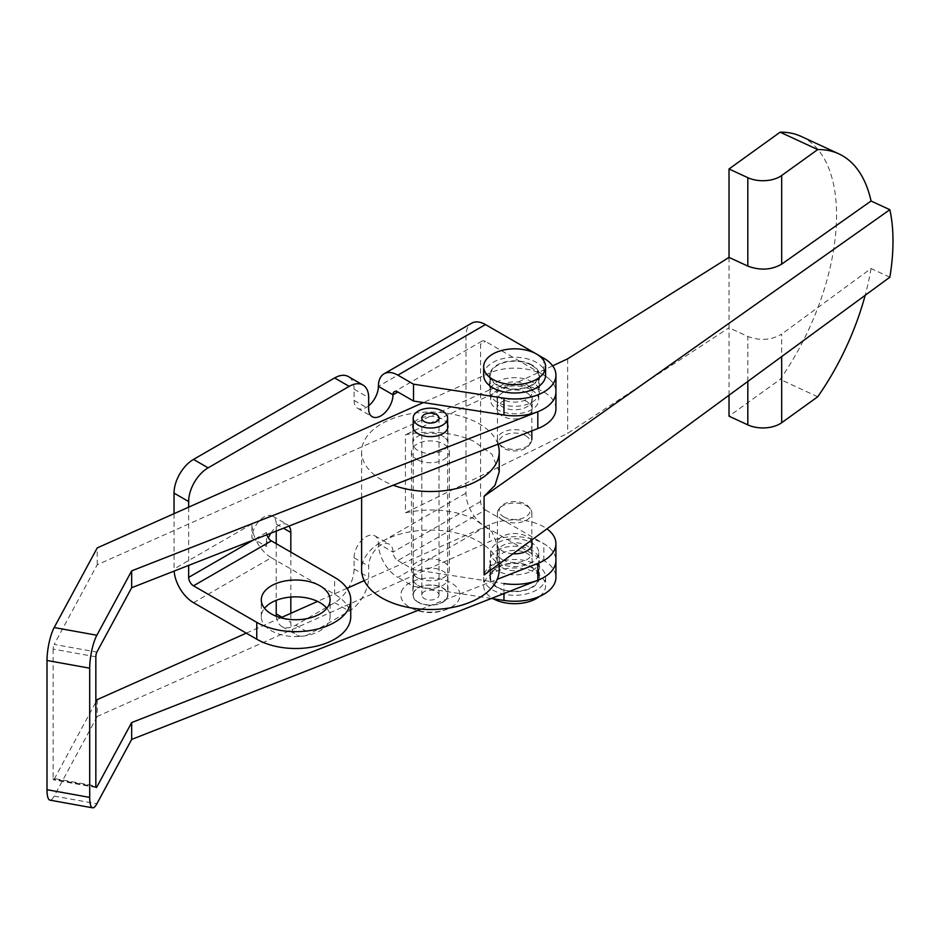 <?xml version="1.0" encoding="UTF-8"?>
<svg xmlns="http://www.w3.org/2000/svg" width="940" height="940" viewBox="0 0 940 940"><rect width="100%" height="100%" fill="white"/><g stroke="black" fill="none" stroke-linecap="round" stroke-linejoin="round"><path stroke-width="0.7" stroke-dasharray="4.7 3.53" d="M326.838 608.298A34.404 19.869 180 0 1 330.093 616.722A34.404 19.869 180 0 1 320.011 630.775A34.404 19.869 180 0 1 282.517 635.076A34.404 19.869 180 0 1 261.285 616.722A34.404 19.869 180 0 1 264.528 608.298M497.119 550.429A24.769 14.3 180 0 1 524.12 547.327A24.769 14.3 180 0 1 539.407 560.546A24.769 14.3 180 0 1 532.158 570.662A24.769 14.3 180 0 1 505.156 573.753A24.769 14.3 180 0 1 489.869 560.546A24.769 14.3 180 0 1 497.119 550.429M497.119 567.29A24.769 14.3 180 0 1 524.12 564.188A24.769 14.3 180 0 1 539.407 577.395A24.769 14.3 180 0 1 532.158 587.512A24.769 14.3 180 0 1 505.156 590.614A24.769 14.3 180 0 1 489.869 577.395A24.769 14.3 180 0 1 497.119 567.29M532.158 381.875A24.769 14.3 0 0 0 505.156 378.773A24.769 14.3 0 0 0 489.869 391.992A24.769 14.3 0 0 0 497.119 402.109A24.769 14.3 0 0 0 524.12 405.211A24.769 14.3 0 0 0 539.407 391.992A24.769 14.3 0 0 0 532.158 381.875M532.158 365.026A24.769 14.3 0 0 0 505.156 361.923A24.769 14.3 0 0 0 489.869 375.142A24.769 14.3 0 0 0 497.119 385.247A24.769 14.3 0 0 0 524.12 388.349A24.769 14.3 0 0 0 539.407 375.142A24.769 14.3 0 0 0 532.158 365.026M251.897 538.068L256.162 540.535A27.519 15.886 60 0 1 251.897 524.027L251.897 538.068A17.202 9.929 -60 0 1 264.058 517A17.202 9.929 -60 0 1 272.659 516.154A17.202 9.929 -60 0 1 276.219 524.027L276.219 531.077M266.843 534.754A6.886 3.971 60 0 1 266.49 532.451L266.49 546.493A17.202 9.929 -60 0 1 268.358 537.95M270.873 533.18A17.202 9.929 -60 0 1 278.651 525.425A17.202 9.929 -60 0 1 287.252 524.579A17.202 9.929 -60 0 1 288.98 526.083M290.824 613.327L290.824 622.351A27.519 15.886 120 0 0 296.523 634.947A27.519 15.886 120 0 0 310.282 633.584L349.21 611.106A27.519 15.886 120 0 0 368.668 577.395L368.668 566.162A17.202 9.929 -60 0 1 380.841 545.094A17.202 9.929 -60 0 1 389.442 544.236A17.202 9.929 -60 0 1 393.002 552.121A6.886 3.971 -120 0 0 397.867 560.546L485.451 509.974A6.886 3.971 60 0 1 480.587 501.549L480.587 344.24A6.886 3.971 60 0 1 482.009 341.091A6.886 3.971 60 0 1 485.451 341.431L480.587 344.24M276.337 616.299A27.519 15.886 120 0 0 281.93 626.522A27.519 15.886 120 0 0 295.689 625.159L334.616 602.681A27.519 15.886 120 0 0 354.075 568.97L354.075 557.737A17.202 9.929 -60 0 1 366.236 536.67A17.202 9.929 -60 0 1 374.837 535.812A17.202 9.929 -60 0 1 378.397 543.684A27.519 15.886 -120 0 0 397.867 577.395L485.451 526.835A27.519 15.886 60 0 1 465.981 493.124L465.981 335.803A27.519 15.886 60 0 1 471.68 323.207M174.041 513.675L174.041 568.97A27.519 15.886 -120 0 0 174.123 571.085M368.668 405.751A17.202 9.929 -60 0 1 357.635 408.289A17.202 9.929 -60 0 1 354.075 400.416L354.075 389.184A27.519 15.886 120 0 0 348.376 376.588M276.219 543.684L276.219 600.343M290.824 552.121L290.824 597.064M188.646 507.165L188.646 565.398M555.928 408.853A41.29 23.841 0 0 0 532.851 387.456A41.29 23.841 0 0 0 489.411 389.983L489.411 373.121A41.29 23.841 0 0 1 532.851 370.595A41.29 23.841 0 0 1 555.928 391.992A41.29 23.841 0 0 0 543.837 375.142L485.451 341.431M491.362 598.475L413.506 586.431L397.867 577.395M485.451 526.835L543.837 560.546A41.29 23.841 180 0 1 555.928 577.395M503.957 593.539L503.957 583.564L413.506 569.581L397.867 560.546M485.451 509.974L543.837 543.684A41.29 23.841 180 0 1 555.928 560.546A41.29 23.841 180 0 0 547.327 545.976A41.29 23.841 180 0 0 489.411 541.675L97.231 716.456L97.231 699.607M413.506 586.431L413.506 569.581M193.511 602.681L271.355 557.737A27.519 15.886 60 0 1 256.162 540.535L266.49 546.493M271.355 557.737L334.616 594.256A55.049 31.784 180 0 1 350.738 616.722M364.215 580.615L489.411 524.826A41.29 23.841 180 0 1 546.951 528.844M500.75 566.738A17.543 10.128 180 0 1 497.096 560.546A17.543 10.128 180 0 1 508.975 550.957A17.543 10.128 180 0 1 528.527 554.353A17.543 10.128 180 0 1 532.193 560.546A17.543 10.128 180 0 1 520.302 570.134A17.543 10.128 180 0 1 500.75 566.738M512.981 553.778A17.543 10.128 180 0 1 500.75 549.877A17.543 10.128 180 0 1 497.096 543.684A17.543 10.128 180 0 1 508.975 534.096A17.543 10.128 180 0 1 528.527 537.504A17.543 10.128 180 0 1 531.84 541.687M416.526 601.259A17.543 10.128 180 0 1 412.872 595.067A17.543 10.128 180 0 1 424.751 585.479A17.543 10.128 180 0 1 444.303 588.875A17.543 10.128 180 0 1 447.957 595.067A17.543 10.128 180 0 1 436.078 604.655A17.543 10.128 180 0 1 416.526 601.259M416.526 584.41A17.543 10.128 180 0 1 412.872 578.218A17.543 10.128 180 0 1 424.751 568.63A17.543 10.128 180 0 1 444.303 572.025A17.543 10.128 180 0 1 447.957 578.218A17.543 10.128 180 0 1 436.078 587.806A17.543 10.128 180 0 1 416.526 584.41M447.616 424.528A17.543 10.128 0 0 0 444.303 420.333A17.543 10.128 0 0 0 426.419 416.655A17.543 10.128 0 0 0 413.212 424.528M444.303 437.182A17.543 10.128 0 0 0 424.751 433.787A17.543 10.128 0 0 0 412.872 443.375A17.543 10.128 0 0 0 416.526 449.567A17.543 10.128 0 0 0 436.078 452.963A17.543 10.128 0 0 0 447.957 443.375A17.543 10.128 0 0 0 444.303 437.182M528.527 385.799A17.543 10.128 0 0 0 508.975 382.404A17.543 10.128 0 0 0 497.096 391.992A17.543 10.128 0 0 0 500.75 398.184A17.543 10.128 0 0 0 520.302 401.58A17.543 10.128 0 0 0 532.193 391.992A17.543 10.128 0 0 0 528.527 385.799M528.527 402.661A17.543 10.128 0 0 0 508.975 399.253A17.543 10.128 0 0 0 497.096 408.853A17.543 10.128 0 0 0 500.75 415.034A17.543 10.128 0 0 0 520.302 418.441A17.543 10.128 0 0 0 532.193 408.853A17.543 10.128 0 0 0 528.527 402.661M489.411 389.983L97.231 564.764L54.179 644.405L96.867 652.09M97.231 564.764L97.231 547.903M489.411 373.121L423.376 402.555M95.845 656.802L53.145 649.105A3.443 0.834 -79.8 0 1 54.179 644.405M53.145 649.105L53.145 778.332L95.845 786.028M95.892 786.757L54.179 779.236A3.443 0.834 -79.8 0 1 53.568 779.824A3.443 0.834 -79.8 0 1 53.145 778.332M97.231 716.456L54.179 796.098A24.088 5.863 -79.8 0 1 49.902 800.14M54.179 779.236L95.845 702.168M421.108 609.155L497.213 579.322M346.966 588.311L317.579 601.4M280.813 617.78L246.304 633.161M497.953 444.197A68.808 39.727 0 0 0 473.454 420.803A68.808 39.727 0 0 0 400.64 415.985A68.808 39.727 0 0 0 361.606 451.799A68.808 39.727 0 0 0 387.374 482.796A68.808 39.727 0 0 0 393.237 485.228M499.222 471.833L491.914 454.185L473.454 441.06C452.634 432.106 429.956 429.991 405.446 434.738L405.446 512.805C429.956 507.682 452.634 509.598 473.454 518.539L491.914 531.77L499.222 549.747L495.028 563.601L484.1 574.975M499.222 569.793A68.808 39.727 0 0 0 473.454 538.796A68.808 39.727 0 0 0 400.64 533.967A68.808 39.727 0 0 0 361.606 569.793M418.582 578.312A18.918 10.928 0 0 0 438.604 579.639A18.918 10.928 0 0 0 449.332 569.793A18.918 10.928 0 0 0 442.247 561.262A18.918 10.928 0 0 0 422.224 559.935A18.918 10.928 0 0 0 411.485 569.793A18.918 10.928 0 0 0 418.582 578.312M418.582 460.33A18.918 10.928 0 0 0 438.604 461.646A18.918 10.928 0 0 0 449.332 451.799A18.918 10.928 0 0 0 442.247 443.281A18.918 10.928 0 0 0 422.224 441.953A18.918 10.928 0 0 0 411.485 451.799A18.918 10.928 0 0 0 418.582 460.33M729.029 257.396L729.029 327.766L747.817 336.473C760.107 341.009 771.388 340.221 781.669 334.111L781.669 356.601M801.28 136.465A172.032 87.855 -65.2 0 1 780.13 379.384L729.029 416.185M729.029 395.235L729.029 327.766L567.643 433.352L405.446 512.805M889.851 277.206L871.051 268.511L781.669 334.111M552.661 365.848L405.446 434.738M871.051 268.511A172.032 87.855 -65.2 0 1 865.176 295.313M817.718 396.774L780.13 379.384M567.643 358.833L567.643 433.352M401.356 591.847A29.587 17.084 180 0 1 435.995 578.288A29.587 17.084 180 0 1 459.472 598.287A29.587 17.084 180 0 1 449.837 607.957A29.587 17.084 180 0 1 410.991 607.957A29.587 17.084 180 0 1 401.356 591.847M438.863 596.007A8.601 4.97 0 0 0 439.015 595.067A8.601 4.97 0 0 0 431.225 590.132A8.601 4.97 0 0 0 421.966 594.139A8.601 4.97 0 0 0 421.813 595.067A8.601 4.97 0 0 0 429.603 600.014A8.601 4.97 0 0 0 438.863 596.007M413.518 593.199A17.202 9.929 0 0 0 413.212 595.067A17.202 9.929 0 0 0 428.781 604.961A17.202 9.929 0 0 0 447.311 596.947A17.202 9.929 0 0 0 447.616 595.067A17.202 9.929 0 0 0 432.036 585.185A17.202 9.929 0 0 0 413.518 593.199M503.687 516.859A15.486 8.942 0 0 0 523.415 517.905A15.486 8.942 0 0 0 528.774 506.895A15.486 8.942 0 0 0 525.589 504.216A15.486 8.942 0 0 0 500.503 506.895A15.486 8.942 0 0 0 503.687 516.859M502.477 519.996A17.202 9.929 0 0 0 521.218 522.147A17.202 9.929 0 0 0 531.84 512.97A17.202 9.929 0 0 0 530.348 508.916A17.202 9.929 0 0 0 526.799 505.955A17.202 9.929 0 0 0 498.94 508.916A17.202 9.929 0 0 0 497.436 512.97A17.202 9.929 0 0 0 502.477 519.996M502.477 559.699A17.202 9.929 0 0 0 521.218 561.85A17.202 9.929 0 0 0 531.84 552.673A17.202 9.929 0 0 0 526.799 545.658A17.202 9.929 0 0 0 508.058 543.496A17.202 9.929 0 0 0 497.436 552.673A17.202 9.929 0 0 0 502.477 559.699M497.613 562.508A24.088 13.9 0 0 0 523.862 565.528A24.088 13.9 0 0 0 538.726 552.673A24.088 13.9 0 0 0 531.676 542.85A24.088 13.9 0 0 0 505.426 539.83A24.088 13.9 0 0 0 490.562 552.673A24.088 13.9 0 0 0 497.613 562.508M497.613 587.23A24.088 13.9 0 0 0 523.862 590.25A24.088 13.9 0 0 0 538.726 577.395A24.088 13.9 0 0 0 531.676 567.572A24.088 13.9 0 0 0 505.426 564.552A24.088 13.9 0 0 0 490.562 577.395A24.088 13.9 0 0 0 497.613 587.23M492.748 590.038A30.961 17.872 0 0 0 526.494 593.915A30.961 17.872 0 0 0 545.6 577.395A30.961 17.872 0 0 0 536.54 564.752A30.961 17.872 0 0 0 502.794 560.886A30.961 17.872 0 0 0 483.677 577.395A30.961 17.872 0 0 0 492.748 590.038M539.654 596.36A30.961 17.872 0 0 0 545.6 585.832A30.961 17.872 0 0 0 536.54 573.188A30.961 17.872 0 0 0 502.794 569.311A30.961 17.872 0 0 0 483.677 585.832A30.961 17.872 0 0 0 492.748 598.463A30.961 17.872 0 0 0 493.288 598.768M525.589 435.678A15.486 8.942 180 0 1 528.774 445.642A15.486 8.942 180 0 1 503.687 448.321A15.486 8.942 180 0 1 500.503 445.642A15.486 8.942 180 0 1 505.861 434.632A15.486 8.942 180 0 1 525.589 435.678M526.799 432.541A17.202 9.929 180 0 1 531.84 439.568A17.202 9.929 180 0 1 530.348 443.621A17.202 9.929 180 0 1 502.477 446.582A17.202 9.929 180 0 1 498.94 443.621A17.202 9.929 180 0 1 497.436 439.568A17.202 9.929 180 0 1 508.058 430.391A17.202 9.929 180 0 1 526.799 432.541M526.799 392.838A17.202 9.929 180 0 1 531.84 399.853A17.202 9.929 180 0 1 521.218 409.029A17.202 9.929 180 0 1 502.477 406.879A17.202 9.929 180 0 1 497.436 399.853A17.202 9.929 180 0 1 508.058 390.688A17.202 9.929 180 0 1 526.799 392.838M531.676 390.029A24.088 13.9 180 0 1 538.726 399.853A24.088 13.9 180 0 1 523.862 412.707A24.088 13.9 180 0 1 497.613 409.687A24.088 13.9 180 0 1 490.562 399.853A24.088 13.9 180 0 1 505.426 387.01A24.088 13.9 180 0 1 531.676 390.029M531.676 365.308A24.088 13.9 180 0 1 538.726 375.142A24.088 13.9 180 0 1 523.862 387.985A24.088 13.9 180 0 1 497.613 384.965A24.088 13.9 180 0 1 490.562 375.142A24.088 13.9 180 0 1 505.426 362.288A24.088 13.9 180 0 1 531.676 365.308M483.677 375.142A30.961 17.872 180 0 1 502.794 358.622A30.961 17.872 180 0 1 536.54 362.499A30.961 17.872 180 0 1 545.6 375.142M354.075 557.737L368.668 566.162M251.897 524.027L174.041 568.97M465.981 335.803L378.397 386.375M480.587 501.549L393.002 552.121L378.397 543.684L465.981 493.124M266.49 532.451L253.318 540.053M354.075 389.184L368.668 397.608M354.075 400.416L368.668 408.841M354.075 568.97L368.668 577.395M334.616 602.681L349.21 611.106M295.689 625.159L310.282 633.584M282 617.251L290.824 622.351M276.219 524.027L283.504 528.233M543.837 358.281L543.837 375.142M543.837 560.546L543.837 543.684M334.616 594.256L334.616 577.395M489.411 524.826L489.411 541.675M54.179 796.098L96.867 803.794M747.817 381.44L747.817 336.473M330.093 616.722L330.093 599.873M539.407 577.395L539.407 560.546M489.869 375.142L489.869 391.992M357.635 408.289L372.228 416.726M374.837 535.812L389.442 544.236M281.93 626.522L296.523 634.947M272.659 516.154L287.252 524.579M482.009 341.091L394.424 391.651M539.407 375.142L539.407 391.992M489.869 577.395L489.869 560.546M261.285 616.722L261.285 599.873M497.096 543.684L497.096 560.546M412.872 578.218L412.872 595.067M412.872 443.375L412.872 426.513M497.096 408.853L497.096 391.992M532.193 408.853L532.193 391.992M447.957 443.375L447.957 426.513M96.256 787.509L53.568 779.824M447.957 578.218L447.957 595.067M532.193 543.684L532.193 560.546M361.606 451.799L361.606 497.624M449.332 451.799L449.332 569.793M411.485 451.799L411.485 569.793M499.222 549.747L499.222 563.871M439.015 418.089L439.015 595.067M413.212 428.511L413.212 595.067M447.616 428.511L447.616 595.067M421.813 418.089L421.813 595.067M410.991 607.957A43.275 43.275 0 0 0 449.837 607.957M528.774 506.895L530.348 508.916M531.84 512.97L531.84 539.936M531.84 545.682L531.84 552.673M538.726 552.673L538.726 577.395M545.6 577.395L545.6 585.832M483.677 577.395L483.677 585.832M490.562 552.673L490.562 577.395M497.436 512.97L497.436 552.673M500.503 506.895L498.94 508.916M528.774 445.642L530.348 443.621M531.84 430.92L531.84 399.853M538.726 399.853L538.726 375.142M490.562 399.853L490.562 375.142M497.436 439.568L497.436 399.853M500.503 445.642L498.94 443.621"/><path stroke-width="1.41" d="M271.355 585.82A34.404 19.869 180 0 1 308.849 581.519A34.404 19.869 180 0 1 330.093 599.873A34.404 19.869 180 0 1 320.011 613.914A34.404 19.869 180 0 1 282.517 618.226A34.404 19.869 180 0 1 261.285 599.873A34.404 19.869 180 0 1 271.355 585.82M264.528 608.298A34.404 19.869 180 0 1 271.355 602.681A34.404 19.869 180 0 1 326.838 608.298M268.358 537.95A17.202 9.929 -60 0 1 270.873 533.18M397.867 375.142A27.519 15.886 -120 0 0 384.108 373.779L471.68 323.207A27.519 15.886 60 0 1 485.451 324.57L397.867 375.142L413.506 384.166L413.506 401.028L397.867 391.992A6.886 3.971 -120 0 0 394.424 391.651A6.886 3.971 -120 0 0 393.002 394.8A17.202 9.929 -60 0 1 385.494 412.108A17.202 9.929 -60 0 1 372.228 416.726A17.202 9.929 -60 0 1 368.668 408.841L368.668 397.608A27.519 15.886 120 0 0 362.969 385.012L348.376 376.588A27.519 15.886 120 0 0 334.616 377.951L193.511 459.413A27.519 15.886 120 0 0 174.041 493.124L174.041 513.675M384.108 373.779A27.519 15.886 -120 0 0 378.397 386.375A17.202 9.929 -60 0 1 368.668 405.751M276.219 600.343L276.219 613.914A27.519 15.886 120 0 0 276.337 616.299M276.219 531.077L276.219 543.684M288.98 526.083A17.202 9.929 -60 0 1 290.824 532.451L290.824 552.121M290.824 597.064L290.824 613.327M362.969 385.012A27.519 15.886 120 0 0 349.21 386.375L208.104 467.838A27.519 15.886 120 0 0 188.646 501.549L188.646 507.165M188.646 565.398L188.646 577.395A6.886 3.971 -120 0 0 193.511 585.82L271.355 540.876A6.886 3.971 60 0 1 266.843 534.754M413.506 384.166L503.957 398.161A41.29 23.841 0 0 0 555.928 375.142A41.29 23.841 0 0 0 543.837 358.281L536.599 354.11M536.47 354.028L485.451 324.57M413.506 401.028L503.957 415.022A41.29 23.841 0 0 0 555.928 391.992A41.29 23.841 0 0 1 537.821 411.72L131.671 570.874L96.867 635.24A24.088 5.863 100.2 0 0 89.7 668.175L89.7 797.402A24.088 5.863 100.2 0 0 92.602 807.824A24.088 5.863 100.2 0 0 96.867 803.794L131.671 739.416L537.821 580.262A41.29 23.841 180 0 0 555.928 560.546A41.29 23.841 180 0 1 503.957 583.564M546.951 528.844A41.29 23.841 180 0 1 547.327 529.126A41.29 23.841 180 0 1 555.928 543.684L555.928 577.395A41.29 23.841 180 0 1 503.957 600.425L491.362 598.475M174.123 571.085A27.519 15.886 -120 0 0 193.511 602.681L256.761 639.2L256.761 622.339L193.511 585.82M271.355 540.876L334.616 577.395A55.049 31.784 180 0 1 350.738 599.873L350.738 616.722A55.049 31.784 180 0 1 316.757 646.086A55.049 31.784 180 0 1 256.761 639.2M350.738 599.873A55.049 31.784 180 0 1 316.757 629.236A55.049 31.784 180 0 1 256.761 622.339M413.212 424.528A17.543 10.128 0 0 0 412.872 426.513A17.543 10.128 0 0 0 416.526 432.706A17.543 10.128 0 0 0 436.078 436.101A17.543 10.128 0 0 0 447.957 426.513A17.543 10.128 0 0 0 447.616 424.528M423.376 402.555L97.231 547.903L54.179 627.544L96.867 635.24M131.671 739.416L131.671 722.566L96.867 786.933A3.443 0.834 100.2 0 1 96.256 787.509A3.443 0.834 100.2 0 1 95.845 786.028L95.845 656.802A3.443 0.834 100.2 0 1 96.867 652.09L131.671 587.723L537.821 428.57A41.29 23.841 0 0 0 555.928 408.853L555.928 375.142M131.671 587.723L131.671 570.874M92.602 807.824L49.902 800.14A24.088 5.863 -79.8 0 1 47 789.706L47 660.479A24.088 5.863 -79.8 0 1 54.179 627.544M95.845 702.168L97.231 699.607L246.304 633.161M131.671 722.566L421.108 609.155M497.213 579.322L537.821 563.413L537.821 580.262M555.928 543.684A41.29 23.841 180 0 1 537.821 563.413M364.215 580.615L346.966 588.311M317.579 601.4L280.813 617.78M531.84 541.687A17.543 10.128 180 0 1 532.193 543.684A17.543 10.128 180 0 1 512.981 553.778M361.606 497.624L361.606 569.793A68.808 39.727 0 0 0 387.374 600.778A68.808 39.727 0 0 0 460.189 605.607A68.808 39.727 0 0 0 499.222 569.793L499.222 563.871M747.817 266.091L747.817 177.672A24.088 13.9 0 0 0 781.669 175.522L781.669 264.152C771.388 270.015 760.107 270.661 747.817 266.091L729.029 257.396L729.029 168.977L780.13 132.176A172.032 87.855 -65.2 0 1 801.28 136.465L838.868 153.866A172.032 87.855 -65.2 0 1 871.051 201.007L889.851 209.702A172.032 87.855 -65.2 0 1 889.851 277.206L484.1 574.975L484.1 496.32L495.028 485.322L499.222 471.833L499.222 451.799A68.808 39.727 0 0 0 497.953 444.197M865.176 295.313A172.032 87.855 -65.2 0 1 817.718 396.774L781.669 422.73A24.088 13.9 180 0 1 747.817 424.88L729.029 416.185L729.029 395.235M393.237 485.228A68.808 39.727 0 0 0 463.397 486.662A68.808 39.727 0 0 0 499.222 451.799M729.029 257.396L567.643 358.833L552.661 365.848M484.1 496.32L889.851 209.702M781.669 264.152L871.051 201.007M747.817 177.672L729.029 168.977M781.669 175.522L817.718 149.566L780.13 132.176M817.718 149.566A172.032 87.855 -65.2 0 1 838.868 153.866M438.863 419.029A8.601 4.97 0 0 0 439.015 418.089A8.601 4.97 0 0 0 431.225 413.142A8.601 4.97 0 0 0 421.966 417.16A8.601 4.97 0 0 0 421.813 418.089A8.601 4.97 0 0 0 429.603 423.035A8.601 4.97 0 0 0 438.863 419.029M413.518 416.22A17.202 9.929 0 0 0 413.212 418.089A17.202 9.929 0 0 0 428.781 427.982A17.202 9.929 0 0 0 447.311 419.969A17.202 9.929 0 0 0 447.616 418.089A17.202 9.929 0 0 0 432.036 408.207A17.202 9.929 0 0 0 413.518 416.22M493.288 598.768A30.961 17.872 0 0 0 539.654 596.36M545.6 366.706L545.6 375.142A30.961 17.872 180 0 1 526.494 391.651A30.961 17.872 180 0 1 492.748 387.774A30.961 17.872 180 0 1 483.677 375.142L483.677 366.706A30.961 17.872 180 0 1 502.794 350.197A30.961 17.872 180 0 1 536.54 354.063A30.961 17.872 180 0 1 545.6 366.706A30.961 17.872 180 0 1 526.494 383.226A30.961 17.872 180 0 1 492.748 379.349A30.961 17.872 180 0 1 483.677 366.706M253.318 540.053L188.646 577.395M397.867 391.992L393.002 394.8L378.397 386.375M193.511 459.413L208.104 467.838M174.041 493.124L188.646 501.549M334.616 377.951L349.21 386.375M276.219 613.914L282 617.251M283.504 528.233L290.824 532.451M503.957 398.161L503.957 415.022M503.957 600.425L503.957 593.539M537.821 428.57L537.821 411.72M47 660.479L89.7 668.175M47 789.706L89.7 797.402M96.867 786.933L95.892 786.757M781.669 356.601L781.669 422.73M747.817 424.88L747.817 381.44M413.212 418.089L413.212 428.511M447.616 418.089L447.616 428.511M531.84 539.936L531.84 545.682M531.84 439.568L531.84 430.92"/></g></svg>
